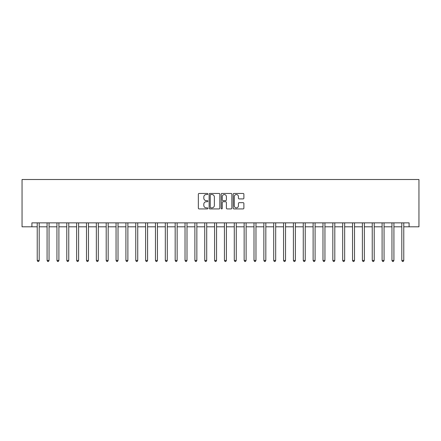 <?xml version="1.0" encoding="UTF-8"?>
<svg xmlns="http://www.w3.org/2000/svg" width="441" height="441" viewBox="0 0 441 441"><rect width="100%" height="100%" fill="white"/><g stroke="black" fill="none" stroke-linecap="round" stroke-linejoin="round"><path stroke-width="0.66" d="M207.887 193.99A0.54 0.54 0 0 0 207.347 193.45L199.123 193.45A0.772 0.772 0 0 0 198.351 194.222L198.351 208.152A0.772 0.772 0 0 0 199.123 208.924L207.347 208.924A0.54 0.54 0 0 0 207.887 208.384A0.54 0.54 0 0 0 207.347 207.843L206.283 207.843A2.475 2.475 0 0 1 203.808 205.363L203.808 204.205A2.475 2.475 0 0 1 206.283 201.73L207.347 201.73A0.54 0.54 0 0 0 207.887 201.19A0.54 0.54 0 0 0 207.347 200.644L206.283 200.644A2.475 2.475 0 0 1 203.808 198.169L203.808 197.011A2.475 2.475 0 0 1 206.283 194.531L207.347 194.531A0.54 0.54 0 0 0 207.887 193.99M243.112 198.902A0.772 0.772 0 0 0 243.884 198.13L243.884 194.222A0.772 0.772 0 0 0 243.112 193.45L233.984 193.45A0.772 0.772 0 0 0 233.206 194.222L233.206 208.152A0.772 0.772 0 0 0 233.984 208.924L243.112 208.924A0.772 0.772 0 0 0 243.884 208.152L243.884 203.433A0.772 0.772 0 0 0 243.112 202.656L239.204 202.656A0.772 0.772 0 0 0 238.432 203.433L238.432 205.771A2.067 2.067 0 0 1 236.359 207.843A2.067 2.067 0 0 1 234.292 205.771L234.292 196.603A2.067 2.067 0 0 1 236.359 194.531A2.067 2.067 0 0 1 238.432 196.603L238.432 198.13A0.772 0.772 0 0 0 239.204 198.902L243.112 198.902M31.901 226.806L31.901 222.865L409.099 222.865L409.099 226.806L418.95 226.806L418.95 179.509L22.05 179.509L22.05 226.806L37.226 226.806M219.822 194.222A0.772 0.772 0 0 0 219.05 193.45L209.922 193.45A0.772 0.772 0 0 0 209.144 194.222L209.144 208.152A0.772 0.772 0 0 0 209.922 208.924L219.05 208.924A0.772 0.772 0 0 0 219.822 208.152L219.822 194.222M221.95 193.45L231.078 193.45A0.772 0.772 0 0 1 231.856 194.222L231.856 208.152A0.772 0.772 0 0 1 231.078 208.924L227.176 208.924A0.772 0.772 0 0 1 226.398 208.152L226.398 202.502A0.772 0.772 0 0 0 225.627 201.73L223.036 201.73A0.772 0.772 0 0 0 222.258 202.502L222.258 208.384A0.54 0.54 0 0 1 221.718 208.924A0.54 0.54 0 0 1 221.178 208.384L221.178 194.222A0.772 0.772 0 0 1 221.95 193.45M39.194 226.806L47.077 226.806M49.05 226.806L56.933 226.806M58.901 226.806L66.784 226.806M68.757 226.806L76.64 226.806M78.608 226.806L86.491 226.806M88.465 226.806L96.347 226.806M98.315 226.806L106.198 226.806M108.172 226.806L116.055 226.806M118.023 226.806L125.906 226.806M127.879 226.806L135.762 226.806M137.73 226.806L145.613 226.806M147.586 226.806L155.469 226.806M157.437 226.806L165.32 226.806M167.293 226.806L175.176 226.806M177.144 226.806L185.027 226.806M187.001 226.806L194.883 226.806M196.851 226.806L204.734 226.806M206.708 226.806L214.591 226.806M216.559 226.806L224.441 226.806M226.409 226.806L234.292 226.806M236.266 226.806L244.149 226.806M246.117 226.806L253.999 226.806M255.973 226.806L263.856 226.806M265.824 226.806L273.707 226.806M275.68 226.806L283.563 226.806M285.531 226.806L293.414 226.806M295.387 226.806L303.27 226.806M305.238 226.806L313.121 226.806M315.095 226.806L322.977 226.806M324.945 226.806L332.828 226.806M334.802 226.806L342.685 226.806M344.653 226.806L352.535 226.806M354.509 226.806L362.392 226.806M364.36 226.806L372.243 226.806M374.216 226.806L382.099 226.806M384.067 226.806L391.95 226.806M393.923 226.806L401.806 226.806M403.774 226.806L409.099 226.806M210.77 194.531A0.54 0.54 0 0 0 210.23 195.076L210.23 207.298A0.54 0.54 0 0 0 210.77 207.843L211.889 207.843A2.475 2.475 0 0 0 214.37 205.363L214.37 197.011A2.475 2.475 0 0 0 211.889 194.531L210.77 194.531M226.398 196.642A2.067 2.067 0 0 0 224.331 194.569A2.067 2.067 0 0 0 222.258 196.642L222.258 199.872A0.772 0.772 0 0 0 223.036 200.644L225.627 200.644A0.772 0.772 0 0 0 226.398 199.872L226.398 196.642M39.293 222.865L39.255 222.964A0.788 0.788 0 0 0 39.194 223.256L39.194 260.466L37.226 260.466L37.226 223.256A0.788 0.788 0 0 0 37.165 222.964L37.127 222.865M39.194 260.466L38.604 261.491L37.816 261.491L37.226 260.466M49.144 222.865L49.105 222.964A0.788 0.788 0 0 0 49.05 223.256L49.05 260.466L47.077 260.466L47.077 223.256A0.788 0.788 0 0 0 47.022 222.964L46.983 222.865M49.05 260.466L48.455 261.491L47.667 261.491L47.077 260.466M59 222.865L58.962 222.964A0.788 0.788 0 0 0 58.901 223.256L58.901 260.466L56.933 260.466L56.933 223.256A0.788 0.788 0 0 0 56.872 222.964L56.834 222.865M58.901 260.466L58.311 261.491L57.523 261.491L56.933 260.466M68.851 222.865L68.813 222.964A0.788 0.788 0 0 0 68.757 223.256L68.757 260.466L66.784 260.466L66.784 223.256A0.788 0.788 0 0 0 66.729 222.964L66.69 222.865M68.757 260.466L68.162 261.491L67.374 261.491L66.784 260.466M78.707 222.865L78.669 222.964A0.788 0.788 0 0 0 78.608 223.256L78.608 260.466L76.64 260.466L76.64 223.256A0.788 0.788 0 0 0 76.58 222.964L76.541 222.865M78.608 260.466L78.018 261.491L77.23 261.491L76.64 260.466M88.558 222.865L88.52 222.964A0.788 0.788 0 0 0 88.465 223.256L88.465 260.466L86.491 260.466L86.491 223.256A0.788 0.788 0 0 0 86.436 222.964L86.397 222.865M88.465 260.466L87.869 261.491L87.081 261.491L86.491 260.466M98.415 222.865L98.371 222.964A0.788 0.788 0 0 0 98.315 223.256L98.315 260.466L96.347 260.466L96.347 223.256A0.788 0.788 0 0 0 96.287 222.964L96.248 222.865M98.315 260.466L97.726 261.491L96.937 261.491L96.347 260.466M108.266 222.865L108.227 222.964A0.788 0.788 0 0 0 108.172 223.256L108.172 260.466L106.198 260.466L106.198 223.256A0.788 0.788 0 0 0 106.143 222.964L106.105 222.865M108.172 260.466L107.576 261.491L106.788 261.491L106.198 260.466M118.122 222.865L118.078 222.964A0.788 0.788 0 0 0 118.023 223.256L118.023 260.466L116.055 260.466L116.055 223.256A0.788 0.788 0 0 0 115.994 222.964L115.955 222.865M118.023 260.466L117.433 261.491L116.644 261.491L116.055 260.466M127.973 222.865L127.934 222.964A0.788 0.788 0 0 0 127.879 223.256L127.879 260.466L125.906 260.466L125.906 223.256A0.788 0.788 0 0 0 125.85 222.964L125.806 222.865M127.879 260.466L127.284 261.491L126.495 261.491L125.906 260.466M137.829 222.865L137.785 222.964A0.788 0.788 0 0 0 137.73 223.256L137.73 260.466L135.762 260.466L135.762 223.256A0.788 0.788 0 0 0 135.701 222.964L135.663 222.865M137.73 260.466L137.14 261.491L136.352 261.491L135.762 260.466M147.68 222.865L147.641 222.964A0.788 0.788 0 0 0 147.586 223.256L147.586 260.466L145.613 260.466L145.613 223.256A0.788 0.788 0 0 0 145.558 222.964L145.513 222.865M147.586 260.466L146.991 261.491L146.203 261.491L145.613 260.466M157.536 222.865L157.492 222.964A0.788 0.788 0 0 0 157.437 223.256L157.437 260.466L155.469 260.466L155.469 223.256A0.788 0.788 0 0 0 155.408 222.964L155.37 222.865M157.437 260.466L156.847 261.491L156.059 261.491L155.469 260.466M167.387 222.865L167.348 222.964A0.788 0.788 0 0 0 167.293 223.256L167.293 260.466L165.32 260.466L165.32 223.256A0.788 0.788 0 0 0 165.265 222.964L165.221 222.865M167.293 260.466L166.698 261.491L165.91 261.491L165.32 260.466M177.243 222.865L177.199 222.964A0.788 0.788 0 0 0 177.144 223.256L177.144 260.466L175.176 260.466L175.176 223.256A0.788 0.788 0 0 0 175.116 222.964L175.077 222.865M177.144 260.466L176.554 261.491L175.766 261.491L175.176 260.466M187.094 222.865L187.056 222.964A0.788 0.788 0 0 0 187.001 223.256L187.001 260.466L185.027 260.466L185.027 223.256A0.788 0.788 0 0 0 184.972 222.964L184.928 222.865M187.001 260.466L186.405 261.491L185.617 261.491L185.027 260.466M196.951 222.865L196.906 222.964A0.788 0.788 0 0 0 196.851 223.256L196.851 260.466L194.883 260.466L194.883 223.256A0.788 0.788 0 0 0 194.823 222.964L194.784 222.865M196.851 260.466L196.262 261.491L195.473 261.491L194.883 260.466M206.801 222.865L206.763 222.964A0.788 0.788 0 0 0 206.708 223.256L206.708 260.466L204.734 260.466L204.734 223.256A0.788 0.788 0 0 0 204.679 222.964L204.635 222.865M206.708 260.466L206.112 261.491L205.324 261.491L204.734 260.466M216.658 222.865L216.614 222.964A0.788 0.788 0 0 0 216.559 223.256L216.559 260.466L214.591 260.466L214.591 223.256A0.788 0.788 0 0 0 214.53 222.964L214.491 222.865M216.559 260.466L215.969 261.491L215.18 261.491L214.591 260.466M226.509 222.865L226.47 222.964A0.788 0.788 0 0 0 226.409 223.256L226.409 260.466L224.441 260.466L224.441 223.256A0.788 0.788 0 0 0 224.386 222.964L224.342 222.865M226.409 260.466L225.82 261.491L225.031 261.491L224.441 260.466M236.365 222.865L236.321 222.964A0.788 0.788 0 0 0 236.266 223.256L236.266 260.466L234.292 260.466L234.292 223.256A0.788 0.788 0 0 0 234.237 222.964L234.199 222.865M236.266 260.466L235.676 261.491L234.888 261.491L234.292 260.466M246.216 222.865L246.177 222.964A0.788 0.788 0 0 0 246.117 223.256L246.117 260.466L244.149 260.466L244.149 223.256A0.788 0.788 0 0 0 244.094 222.964L244.049 222.865M246.117 260.466L245.527 261.491L244.738 261.491L244.149 260.466M256.072 222.865L256.028 222.964A0.788 0.788 0 0 0 255.973 223.256L255.973 260.466L253.999 260.466L253.999 223.256A0.788 0.788 0 0 0 253.944 222.964L253.906 222.865M255.973 260.466L255.383 261.491L254.595 261.491L253.999 260.466M265.923 222.865L265.884 222.964A0.788 0.788 0 0 0 265.824 223.256L265.824 260.466L263.856 260.466L263.856 223.256A0.788 0.788 0 0 0 263.801 222.964L263.757 222.865M265.824 260.466L265.234 261.491L264.446 261.491L263.856 260.466M275.779 222.865L275.735 222.964A0.788 0.788 0 0 0 275.68 223.256L275.68 260.466L273.707 260.466L273.707 223.256A0.788 0.788 0 0 0 273.652 222.964L273.613 222.865M275.68 260.466L275.09 261.491L274.302 261.491L273.707 260.466M285.63 222.865L285.592 222.964A0.788 0.788 0 0 0 285.531 223.256L285.531 260.466L283.563 260.466L283.563 223.256A0.788 0.788 0 0 0 283.508 222.964L283.464 222.865M285.531 260.466L284.941 261.491L284.153 261.491L283.563 260.466M295.487 222.865L295.442 222.964A0.788 0.788 0 0 0 295.387 223.256L295.387 260.466L293.414 260.466L293.414 223.256A0.788 0.788 0 0 0 293.359 222.964L293.32 222.865M295.387 260.466L294.797 261.491L294.009 261.491L293.414 260.466M305.337 222.865L305.299 222.964A0.788 0.788 0 0 0 305.238 223.256L305.238 260.466L303.27 260.466L303.27 223.256A0.788 0.788 0 0 0 303.215 222.964L303.171 222.865M305.238 260.466L304.648 261.491L303.86 261.491L303.27 260.466M315.194 222.865L315.15 222.964A0.788 0.788 0 0 0 315.095 223.256L315.095 260.466L313.121 260.466L313.121 223.256A0.788 0.788 0 0 0 313.066 222.964L313.027 222.865M315.095 260.466L314.505 261.491L313.716 261.491L313.121 260.466M325.045 222.865L325.006 222.964A0.788 0.788 0 0 0 324.945 223.256L324.945 260.466L322.977 260.466L322.977 223.256A0.788 0.788 0 0 0 322.922 222.964L322.878 222.865M324.945 260.466L324.356 261.491L323.567 261.491L322.977 260.466M334.895 222.865L334.857 222.964A0.788 0.788 0 0 0 334.802 223.256L334.802 260.466L332.828 260.466L332.828 223.256A0.788 0.788 0 0 0 332.773 222.964L332.735 222.865M334.802 260.466L334.212 261.491L333.424 261.491L332.828 260.466M344.752 222.865L344.713 222.964A0.788 0.788 0 0 0 344.653 223.256L344.653 260.466L342.685 260.466L342.685 223.256A0.788 0.788 0 0 0 342.629 222.964L342.585 222.865M344.653 260.466L344.063 261.491L343.274 261.491L342.685 260.466M354.603 222.865L354.564 222.964A0.788 0.788 0 0 0 354.509 223.256L354.509 260.466L352.535 260.466L352.535 223.256A0.788 0.788 0 0 0 352.48 222.964L352.442 222.865M354.509 260.466L353.919 261.491L353.131 261.491L352.535 260.466M364.459 222.865L364.42 222.964A0.788 0.788 0 0 0 364.36 223.256L364.36 260.466L362.392 260.466L362.392 223.256A0.788 0.788 0 0 0 362.331 222.964L362.293 222.865M364.36 260.466L363.77 261.491L362.982 261.491L362.392 260.466M374.31 222.865L374.271 222.964A0.788 0.788 0 0 0 374.216 223.256L374.216 260.466L372.243 260.466L372.243 223.256A0.788 0.788 0 0 0 372.187 222.964L372.149 222.865M374.216 260.466L373.626 261.491L372.838 261.491L372.243 260.466M384.166 222.865L384.128 222.964A0.788 0.788 0 0 0 384.067 223.256L384.067 260.466L382.099 260.466L382.099 223.256A0.788 0.788 0 0 0 382.038 222.964L382 222.865M384.067 260.466L383.477 261.491L382.689 261.491L382.099 260.466M394.017 222.865L393.978 222.964A0.788 0.788 0 0 0 393.923 223.256L393.923 260.466L391.95 260.466L391.95 223.256A0.788 0.788 0 0 0 391.895 222.964L391.856 222.865M393.923 260.466L393.333 261.491L392.545 261.491L391.95 260.466M403.873 222.865L403.835 222.964A0.788 0.788 0 0 0 403.774 223.256L403.774 260.466L401.806 260.466L401.806 223.256A0.788 0.788 0 0 0 401.745 222.964L401.707 222.865M403.774 260.466L403.184 261.491L402.396 261.491L401.806 260.466"/></g></svg>
